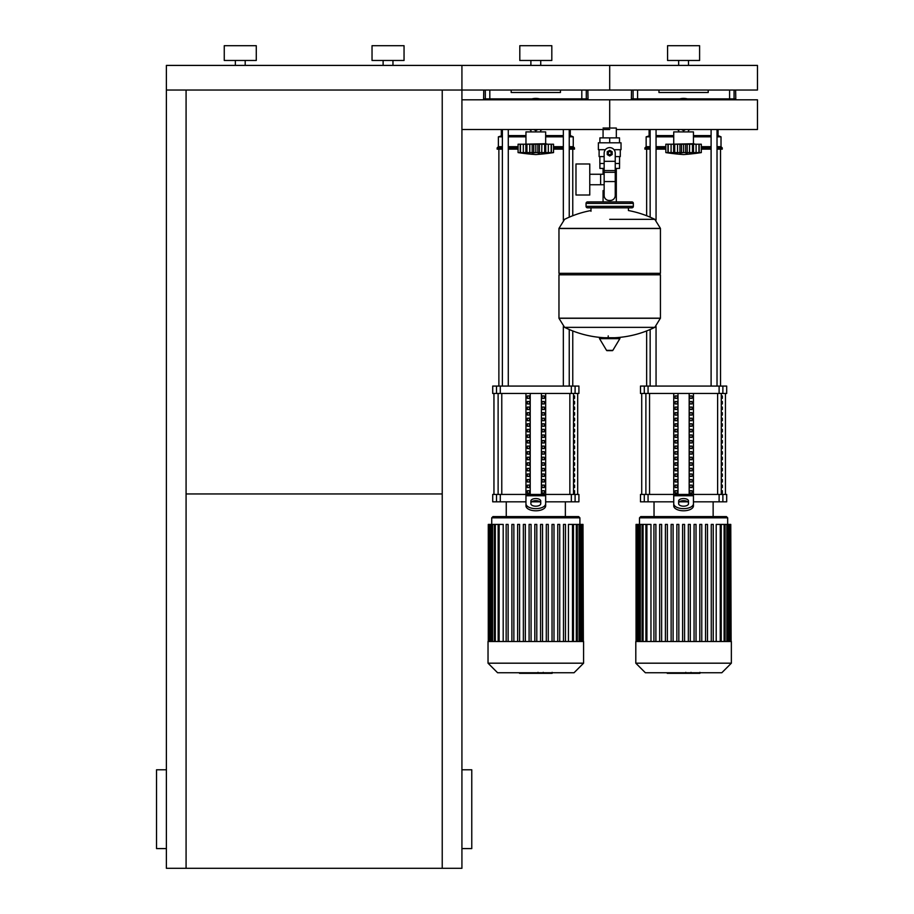<?xml version="1.0" encoding="UTF-8"?>
<svg xmlns="http://www.w3.org/2000/svg" width="914" height="914" viewBox="0 0 914 914"><rect width="100%" height="100%" fill="white"/><g stroke="black" fill="none" stroke-linecap="round" stroke-linejoin="round"><path stroke-width="1.37" d="M442.227 90.029L442.227 868.3L461.924 868.3L461.924 129.514L609.695 129.514M616.322 129.514L757.466 129.514L757.466 99.809L461.924 99.809L461.924 65.408L757.466 65.408L757.466 90.029L609.695 90.029L609.695 65.408L609.695 90.029L166.382 90.029L166.382 868.3L186.079 868.3L186.079 90.029M186.079 493.948L442.227 493.948M442.227 868.3L186.079 868.3M166.382 848.592L156.534 848.592L156.534 769.782L166.382 769.782M461.924 848.592L471.773 848.592L471.773 769.782L461.924 769.782M733.039 99.809L733.039 98.895M730.48 99.809L730.48 98.895M725.362 99.809L725.362 98.895M722.803 99.809L722.803 98.895M585.257 99.809L585.257 98.895M582.698 99.809L582.698 98.895M577.579 99.809L577.579 98.895M575.02 99.809L575.02 98.895M644.37 99.809L644.37 98.895M641.811 99.809L641.811 98.895M636.692 99.809L636.692 98.895M634.133 99.809L634.133 98.895M496.599 99.809L496.599 98.895M494.04 99.809L494.04 98.895M488.921 99.809L488.921 98.895M486.362 99.809L486.362 98.895M603.069 128.029L616.322 128.029L616.322 137.877M616.322 168.416L616.322 190.58L615.236 190.58L616.322 190.58L616.322 201.914M603.069 129.514L603.069 137.877M603.069 168.416L603.069 174.254M604.154 190.58L603.069 190.58L604.154 190.58M589.77 184.742L604.154 184.742M589.77 174.254L600.612 174.254L600.612 184.742L600.612 174.254L604.154 174.254M575.98 179.498L575.98 195.013L589.77 195.013L589.77 163.983L575.98 163.983L575.98 179.498M605.365 149.702L598.373 149.702L598.373 142.801L621.029 142.801L621.029 149.702L614.037 149.702M615.236 168.416L619.509 168.416L619.555 163.492L615.236 163.492M607.73 153.152A1.965 1.965 0 0 0 609.695 155.117A1.965 1.965 0 0 0 611.672 153.152A1.965 1.965 0 0 0 609.695 151.176A1.965 1.965 0 0 0 607.73 153.152M608.221 153.152A1.474 1.474 0 0 1 609.695 151.667A1.474 1.474 0 0 1 611.18 153.152A1.474 1.474 0 0 1 609.695 154.626A1.474 1.474 0 0 1 608.221 153.152M612.163 154.569L609.695 155.997L607.239 154.569L607.239 151.724L609.695 150.307L612.163 151.724L612.163 154.569M615.236 181.555L615.236 195.505A4.924 4.924 0 0 1 610.312 200.44L609.078 200.44A4.924 4.924 0 0 1 604.154 195.505L604.154 181.555L615.236 181.555L615.236 153.152A5.541 5.541 0 0 0 609.695 147.611A5.541 5.541 0 0 0 604.154 153.152L604.154 181.555M599.847 156.591L599.847 163.492L604.154 163.492M599.892 163.492L599.892 168.416L604.154 168.416M604.154 156.591L599.104 156.591L599.104 149.702M620.286 149.702L620.286 156.591L615.236 156.591M599.892 142.801L599.892 137.877L619.509 137.877L619.509 142.801M609.695 142.801L609.695 137.877M609.695 219.326L654.801 219.326A101.968 101.968 0 0 0 628.421 210.54L628.421 207.821L631.86 207.821A1.474 1.474 0 0 0 633.345 206.347L633.345 203.388A1.474 1.474 0 0 0 631.86 201.914L587.531 201.914A1.474 1.474 0 0 0 586.057 203.388L633.345 203.388M590.981 211.271L590.981 207.821L587.531 207.821L631.86 207.821M658.96 273.332L660.434 274.817L660.434 318.163L558.968 318.163L660.434 318.163L654.801 327.349L564.589 327.349A101.968 101.968 0 0 0 604.691 337.746M660.434 274.817L558.968 274.817L558.968 318.289L660.434 318.289M608.221 335.895L608.221 337.746M600.075 337.746A0.617 0.617 0 0 0 599.55 338.671L606.565 350.37A0.617 0.617 0 0 0 607.09 350.668L612.3 350.668A0.617 0.617 0 0 0 612.837 350.37L619.852 338.671A0.617 0.617 0 0 0 619.326 337.746L600.075 337.746M558.968 274.817L560.442 273.332M558.968 228.386L558.968 273.332L660.434 273.332L660.434 228.511L558.968 228.511L660.434 228.386L558.968 228.386L564.589 219.326A101.968 101.968 0 0 1 590.981 210.54M603.069 201.914L603.069 190.58M589.004 203.388A1.474 1.474 0 0 0 587.531 201.914M630.386 203.388A1.474 1.474 0 0 1 631.86 201.914M633.345 206.347L586.057 206.347A1.474 1.474 0 0 0 587.531 207.821M235.344 65.408L235.344 60.473M245.192 65.408L245.192 60.473M224.261 60.473L224.261 45.7L256.274 45.7L256.274 60.473L224.261 60.473M383.115 65.408L383.115 60.473M392.963 65.408L392.963 60.473M372.032 60.473L372.032 45.7L404.045 45.7L404.045 60.473L372.032 60.473M166.382 90.029L166.382 65.408L461.924 65.408L461.924 90.029M609.695 99.809L609.695 128.029L609.695 99.809M461.924 99.809L461.924 129.514M673.732 143.727L673.732 131.902L693.44 131.902L693.44 143.727L671.767 144.218M699.107 152.627L698.936 144.218L701.312 144.218L701.312 152.592A204.553 204.553 0 0 1 683.581 154.557A204.553 204.553 0 0 1 665.849 152.592L666.26 152.649M701.312 152.592L665.849 152.592L665.849 144.218L673.652 144.218L673.652 153.129L674.715 152.592L673.984 152.889M697.131 153.118L698.936 152.592L698.936 144.218L696.091 144.218L696.091 152.889M693.509 153.129L692.446 152.592L693.509 153.129L693.509 144.218L696.091 144.218M668.065 152.627L668.225 144.218L668.225 152.592L670.019 153.106M673.984 144.218L679.947 144.218L679.947 153.129L683.581 152.592L683.581 144.218L687.214 144.218L687.225 153.129L685.649 152.889M674.715 144.218L674.715 152.592L675.629 152.638M687.214 144.218L693.509 144.218M692.446 144.218L692.446 152.592L689.967 152.821M673.652 144.218L673.801 152.764M679.947 144.218L683.581 144.218M698.147 152.889L699.21 152.889L699.21 144.218M689.533 152.901L689.613 144.218M671.082 144.218L671.082 152.889L673.652 153.129M667.951 144.218L667.951 152.889L670.019 153.129M681.581 99.809L683.581 98.655L685.591 99.809M685.591 129.514L683.581 130.668L681.581 129.514M676.977 99.809A16.258 16.258 0 0 1 690.196 99.809M690.196 129.514A16.258 16.258 0 0 1 688.471 130.165M678.702 130.165A16.258 16.258 0 0 1 676.977 129.514M525.961 143.727L525.961 131.902L545.658 131.902L545.658 143.727L523.985 144.218M551.336 152.627L551.165 144.218L553.541 144.218L553.541 152.592A204.553 204.553 0 0 1 535.81 154.557A204.553 204.553 0 0 1 518.078 152.592L518.489 152.649M553.541 152.592L518.078 152.592L518.078 144.218L525.881 144.218L525.881 153.129L526.944 152.592L526.213 152.889M549.348 153.118L551.165 152.592L551.165 144.218L548.32 144.218L548.32 152.889M545.738 153.129L544.675 152.592L545.738 153.129L545.738 144.218L548.32 144.218M520.294 152.627L520.454 144.218L520.454 152.592L522.248 153.106M526.213 144.218L532.177 144.218L532.177 153.129L535.81 152.592L535.81 144.218L539.443 144.218L539.443 153.129L537.866 152.889L537.866 144.218M526.944 144.218L526.944 152.592L527.858 152.638M539.443 144.218L545.738 144.218M544.675 144.218L544.675 152.592L542.196 152.821M525.881 144.218L526.03 152.764M532.177 144.218L535.81 144.218M550.377 152.889L551.439 152.889L551.439 144.218M541.762 152.901L541.842 144.218M523.311 144.218L523.311 152.889L525.881 153.129M520.18 144.218L520.18 152.889L522.248 153.129M533.81 99.809L535.81 98.655L537.82 99.809M537.82 129.514L535.81 130.668L533.81 129.514M529.206 99.809A16.258 16.258 0 0 1 542.425 99.809M542.425 129.514A16.258 16.258 0 0 1 540.688 130.165M530.931 130.165A16.258 16.258 0 0 1 529.206 129.514M699.678 673.344L691.612 673.344M699.301 673.344L699.301 672.75M690.413 672.75L690.413 673.344L685.774 673.344L685.831 672.75M687.934 673.344L687.934 672.75M682.244 672.75L682.244 673.344L685.26 673.344L685.26 672.75M682.244 673.344L667.266 673.344L667.266 672.75M669.836 673.344L669.836 672.75M670.248 673.344L670.248 672.75M673.469 673.344L673.469 672.75M675.412 673.344L675.412 672.75M676.269 673.344L676.269 672.75M678.759 673.344L678.759 672.75M551.907 673.344L543.841 673.344M551.53 673.344L551.53 672.75M542.642 672.75L542.642 673.344L538.003 673.344L538.06 672.75M540.163 673.344L540.163 672.75M534.473 672.75L534.473 673.344L537.489 673.344L537.489 672.75M534.473 673.344L519.495 673.344L519.495 672.75M522.065 673.344L522.065 672.75M522.477 673.344L522.477 672.75M525.699 673.344L525.699 672.75M527.641 673.344L527.641 672.75M528.498 673.344L528.498 672.75M530.988 673.344L530.988 672.75M635.801 641.514L635.801 663.187L645.364 672.75L721.809 672.75L731.36 663.187L731.36 641.514L635.801 641.514M639.503 517.838L727.67 517.838L726.436 516.604L640.725 516.604L639.503 517.838L639.503 524.408M727.67 517.838L727.67 524.408M646.906 641.514L646.906 524.408L650.962 524.408L650.962 641.514M682.598 641.514L682.598 524.408L682.598 641.514M684.575 524.408L684.575 641.514L684.575 524.408L682.598 524.408M690.299 524.408L690.299 641.514L690.299 524.408L688.333 524.408L688.333 641.514M696.034 524.408L696.034 641.514L696.034 524.408L694.069 524.408L694.069 641.514M701.769 524.408L701.769 641.514L701.769 524.408L699.804 524.408L699.804 641.514M705.528 641.514L705.528 524.408L705.528 641.514M707.505 524.408L707.505 641.514L707.505 524.408L705.528 524.408M716.21 641.514L716.21 524.408L730.766 524.408L730.766 641.514M653.933 641.514L653.933 524.408L655.898 524.408L655.898 641.514M659.668 641.514L659.668 524.408L661.633 524.408L661.633 641.514M665.403 641.514L665.403 524.408L667.369 524.408L667.369 641.514M671.127 641.514L671.127 524.408L673.104 524.408L673.104 641.514M676.863 641.514L676.863 524.408L678.839 524.408L678.839 641.514M711.263 641.514L711.263 524.408L713.24 524.408L713.24 641.514M731.12 641.514L730.766 524.408M646.906 524.408L636.053 524.408L636.053 641.514M635.801 663.187L731.36 663.187M488.03 641.514L488.03 663.187L497.593 672.75L574.038 672.75L583.589 663.187L583.589 641.514L488.03 641.514M491.732 517.838L579.899 517.838L578.665 516.604L492.954 516.604L491.732 517.838L491.732 524.408M579.899 517.838L579.899 524.408M499.135 641.514L499.135 524.408L503.191 524.408L503.191 641.514M565.469 524.408L565.469 641.514L565.469 524.408L563.492 524.408L563.492 641.514M568.439 641.514L568.439 524.408L582.995 524.408L582.995 641.514M534.827 641.514L534.827 524.408L536.792 524.408L536.792 641.514M506.162 641.514L506.162 524.408L508.127 524.408L508.127 641.514M511.897 641.514L511.897 524.408L513.862 524.408L513.862 641.514M517.621 641.514L517.621 524.408L519.598 524.408L519.598 641.514M523.356 641.514L523.356 524.408L525.333 524.408L525.333 641.514M529.092 641.514L529.092 524.408L531.068 524.408L531.068 641.514M540.562 641.514L540.562 524.408L542.528 524.408L542.528 641.514M546.298 641.514L546.298 524.408L548.263 524.408L548.263 641.514M552.033 641.514L552.033 524.408L553.998 524.408L553.998 641.514M557.757 641.514L557.757 524.408L559.734 524.408L559.734 641.514M583.349 641.514L582.995 524.408M499.135 524.408L488.282 524.408L488.282 641.514M488.03 663.187L583.589 663.187M722.323 490.681L722.323 493.137L721.477 493.137L721.477 490.681L722.323 490.681M722.323 485.106L722.323 487.562L721.477 487.562L721.477 485.106L722.323 485.106M722.323 479.53L722.323 481.986L721.477 481.986L721.477 479.53L722.323 479.53M722.323 473.955L722.323 476.423L721.477 476.423L721.477 473.955L722.323 473.955M722.323 468.379L722.323 470.847L721.477 470.847L721.477 468.379L722.323 468.379M722.323 462.804L722.323 465.272L721.477 465.272L721.477 462.804L722.323 462.804M722.323 457.228L722.323 459.696L721.477 459.696L721.477 457.228L722.323 457.228M722.323 451.665L722.323 454.121L721.477 454.121L721.477 451.665L722.323 451.665M722.323 446.089L722.323 448.546L721.477 448.546L721.477 446.089L722.323 446.089M722.323 440.514L722.323 442.97L721.477 442.97L721.477 440.514L722.323 440.514M722.323 434.938L722.323 437.406L721.477 437.406L721.477 434.938L722.323 434.938M722.323 429.363L722.323 431.831L721.477 431.831L721.477 429.363L722.323 429.363M722.323 423.788L722.323 426.255L721.477 426.255L721.477 423.788L722.323 423.788M722.323 418.212L722.323 420.68L721.477 420.68L721.477 418.212L722.323 418.212M722.323 412.637L722.323 415.105L721.477 415.105L721.477 412.637L722.323 412.637M722.323 407.073L722.323 409.529L721.477 409.529L721.477 407.073L722.323 407.073M722.323 401.497L722.323 403.954L721.477 403.954L721.477 401.497L722.323 401.497M722.323 395.922L722.323 398.378L721.477 398.378L721.477 395.922L722.323 395.922M574.552 490.681L574.552 493.137L573.706 493.137L573.706 490.681L574.552 490.681M574.552 485.106L574.552 487.562L573.706 487.562L573.706 485.106L574.552 485.106M574.552 479.53L574.552 481.986L573.706 481.986L573.706 479.53L574.552 479.53M574.552 473.955L574.552 476.423L573.706 476.423L573.706 473.955L574.552 473.955M574.552 468.379L574.552 470.847L573.706 470.847L573.706 468.379L574.552 468.379M574.552 462.804L574.552 465.272L573.706 465.272L573.706 462.804L574.552 462.804M574.552 457.228L574.552 459.696L573.706 459.696L573.706 457.228L574.552 457.228M574.552 451.665L574.552 454.121L573.706 454.121L573.706 451.665L574.552 451.665M574.552 446.089L574.552 448.546L573.706 448.546L573.706 446.089L574.552 446.089M574.552 440.514L574.552 442.97L573.706 442.97L573.706 440.514L574.552 440.514M574.552 434.938L574.552 437.406L573.706 437.406L573.706 434.938L574.552 434.938M574.552 429.363L574.552 431.831L573.706 431.831L573.706 429.363L574.552 429.363M574.552 423.788L574.552 426.255L573.706 426.255L573.706 423.788L574.552 423.788M574.552 418.212L574.552 420.68L573.706 420.68L573.706 418.212L574.552 418.212M574.552 412.637L574.552 415.105L573.706 415.105L573.706 412.637L574.552 412.637M574.552 407.073L574.552 409.529L573.706 409.529L573.706 407.073L574.552 407.073M574.552 401.497L574.552 403.954L573.706 403.954L573.706 401.497L574.552 401.497M574.552 395.922L574.552 398.378L573.706 398.378L573.706 395.922L574.552 395.922M722.883 494.44L726.687 494.44L726.687 501.82L722.883 501.82L722.883 494.44L719.112 494.44L719.112 501.82L722.883 501.82M673.732 501.82L648.06 501.82L648.06 494.44L673.732 494.44L673.732 393.454M719.112 501.82L693.44 501.82M687.739 501.82L679.422 501.82M693.44 393.454L693.44 494.44L719.112 494.44M648.06 494.44L644.29 494.44L644.29 501.82L648.06 501.82M644.29 393.454L640.486 393.454L640.486 386.074L644.29 386.074L644.29 393.454L648.06 393.454L648.06 386.074L644.29 386.074M722.883 386.074L726.687 386.074L726.687 393.454L722.883 393.454L722.883 386.074L719.112 386.074L719.112 393.454L722.883 393.454M719.112 393.454L648.06 393.454M648.06 386.074L719.112 386.074M644.29 501.82L640.486 501.82L640.486 494.44L644.29 494.44M689.876 493.137L689.876 490.681L692.012 490.681L692.012 493.137L689.876 493.137L692.012 493.137M689.876 490.681L692.012 490.681M675.16 490.681L677.285 490.681L677.285 493.137L675.16 493.137L675.16 490.681L677.285 490.681M675.16 493.137L677.285 493.137M689.876 487.562L689.876 485.106L692.012 485.106L692.012 487.562L689.876 487.562L692.012 487.562M689.876 485.106L692.012 485.106M675.16 485.106L677.285 485.106L677.285 487.562L675.16 487.562L675.16 485.106L677.285 485.106M675.16 487.562L677.285 487.562M689.876 481.986L689.876 479.53L692.012 479.53L692.012 481.986L689.876 481.986L692.012 481.986M689.876 479.53L692.012 479.53M675.16 479.53L677.285 479.53L677.285 481.986L675.16 481.986L675.16 479.53L677.285 479.53M675.16 481.986L677.285 481.986M689.876 476.423L689.876 473.955L692.012 473.955L692.012 476.423L689.876 476.423L692.012 476.423M689.876 473.955L692.012 473.955M675.16 473.955L677.285 473.955L677.285 476.423L675.16 476.423L675.16 473.955L677.285 473.955M675.16 476.423L677.285 476.423M689.876 470.847L689.876 468.379L692.012 468.379L692.012 470.847L689.876 470.847L692.012 470.847M689.876 468.379L692.012 468.379M675.16 468.379L677.285 468.379L677.285 470.847L675.16 470.847L675.16 468.379L677.285 468.379M675.16 470.847L677.285 470.847M689.876 465.272L689.876 462.804L692.012 462.804L692.012 465.272L689.876 465.272L692.012 465.272M689.876 462.804L692.012 462.804M675.16 462.804L677.285 462.804L677.285 465.272L675.16 465.272L675.16 462.804L677.285 462.804M675.16 465.272L677.285 465.272M689.876 459.696L689.876 457.228L692.012 457.228L692.012 459.696L689.876 459.696L692.012 459.696M689.876 457.228L692.012 457.228M675.16 457.228L677.285 457.228L677.285 459.696L675.16 459.696L675.16 457.228L677.285 457.228M675.16 459.696L677.285 459.696M689.876 454.121L689.876 451.665L692.012 451.665L692.012 454.121L689.876 454.121L692.012 454.121M689.876 451.665L692.012 451.665M675.16 451.665L677.285 451.665L677.285 454.121L675.16 454.121L675.16 451.665L677.285 451.665M675.16 454.121L677.285 454.121M689.876 448.546L689.876 446.089L692.012 446.089L692.012 448.546L689.876 448.546L692.012 448.546M689.876 446.089L692.012 446.089M675.16 446.089L677.285 446.089L677.285 448.546L675.16 448.546L675.16 446.089L677.285 446.089M675.16 448.546L677.285 448.546M689.876 442.97L689.876 440.514L692.012 440.514L692.012 442.97L689.876 442.97L692.012 442.97M689.876 440.514L692.012 440.514M675.16 440.514L677.285 440.514L677.285 442.97L675.16 442.97L675.16 440.514L677.285 440.514M675.16 442.97L677.285 442.97M689.876 437.406L689.876 434.938L692.012 434.938L692.012 437.406L689.876 437.406L692.012 437.406M689.876 434.938L692.012 434.938M675.16 434.938L677.285 434.938L677.285 437.406L675.16 437.406L675.16 434.938L677.285 434.938M675.16 437.406L677.285 437.406M689.876 431.831L689.876 429.363L692.012 429.363L692.012 431.831L689.876 431.831L692.012 431.831M689.876 429.363L692.012 429.363M675.16 429.363L677.285 429.363L677.285 431.831L675.16 431.831L675.16 429.363L677.285 429.363M675.16 431.831L677.285 431.831M689.876 426.255L689.876 423.788L692.012 423.788L692.012 426.255L689.876 426.255L692.012 426.255M689.876 423.788L692.012 423.788M675.16 423.788L677.285 423.788L677.285 426.255L675.16 426.255L675.16 423.788L677.285 423.788M675.16 426.255L677.285 426.255M689.876 420.68L689.876 418.212L692.012 418.212L692.012 420.68L689.876 420.68L692.012 420.68M689.876 418.212L692.012 418.212M675.16 418.212L677.285 418.212L677.285 420.68L675.16 420.68L675.16 418.212L677.285 418.212M675.16 420.68L677.285 420.68M689.876 415.105L689.876 412.637L692.012 412.637L692.012 415.105L689.876 415.105L692.012 415.105M689.876 412.637L692.012 412.637M675.16 412.637L677.285 412.637L677.285 415.105L675.16 415.105L675.16 412.637L677.285 412.637M675.16 415.105L677.285 415.105M689.876 409.529L689.876 407.073L692.012 407.073L692.012 409.529L689.876 409.529L692.012 409.529M689.876 407.073L692.012 407.073M675.16 407.073L677.285 407.073L677.285 409.529L675.16 409.529L675.16 407.073L677.285 407.073M675.16 409.529L677.285 409.529M689.876 403.954L689.876 401.497L692.012 401.497L692.012 403.954L689.876 403.954L692.012 403.954M689.876 401.497L692.012 401.497M675.16 401.497L677.285 401.497L677.285 403.954L675.16 403.954L675.16 401.497L677.285 401.497M675.16 403.954L677.285 403.954M689.876 398.378L689.876 395.922L692.012 395.922L692.012 398.378L689.876 398.378L692.012 398.378M675.16 398.378L675.16 395.922L677.285 395.922L677.285 398.378L675.16 398.378L677.285 398.378M689.876 395.922L692.012 395.922M675.16 395.922L677.285 395.922M689.167 393.454L689.167 494.44M677.994 393.454L677.994 494.44M673.732 498.221L673.732 505.865L673.732 494.44L693.44 494.44L693.44 505.865L693.44 498.221M678.656 501.009L678.656 503.728A4.924 2.468 0 0 0 683.581 506.196A4.924 2.468 0 0 0 688.505 503.728L688.505 501.009A4.924 2.468 0 0 0 683.581 498.553A4.924 2.468 0 0 0 678.656 501.009M678.656 503.146A4.924 2.468 180 0 1 683.581 500.678A4.924 2.468 180 0 1 688.505 503.146M693.44 505.865A9.848 4.924 180 0 1 683.581 510.789A9.848 4.924 180 0 1 673.732 505.865M673.732 503.728A9.848 4.924 -0 0 0 683.581 508.652A9.848 4.924 -0 0 0 693.44 503.728M575.1 494.44L578.916 494.44L578.916 501.82L575.1 501.82L575.1 494.44L571.33 494.44L571.33 501.82L575.1 501.82M525.961 501.82L500.289 501.82L500.289 494.44L525.961 494.44L525.961 393.454M571.33 501.82L545.658 501.82M539.968 501.82L531.651 501.82M545.658 393.454L545.658 494.44L571.33 494.44M500.289 494.44L496.519 494.44L496.519 501.82L500.289 501.82M496.519 393.454L492.715 393.454L492.715 386.074L496.519 386.074L496.519 393.454L500.289 393.454L500.289 386.074L496.519 386.074M575.1 386.074L578.916 386.074L578.916 393.454L575.1 393.454L575.1 386.074L571.33 386.074L571.33 393.454L575.1 393.454M571.33 393.454L500.289 393.454M500.289 386.074L571.33 386.074M496.519 501.82L492.715 501.82L492.715 494.44L496.519 494.44M542.105 493.137L542.105 490.681L544.241 490.681L544.241 493.137L542.105 493.137L544.241 493.137M542.105 490.681L544.241 490.681M527.378 490.681L529.514 490.681L529.514 493.137L527.378 493.137L527.378 490.681L529.514 490.681M527.378 493.137L529.514 493.137M542.105 487.562L542.105 485.106L544.241 485.106L544.241 487.562L542.105 487.562L544.241 487.562M542.105 485.106L544.241 485.106M527.378 485.106L529.514 485.106L529.514 487.562L527.378 487.562L527.378 485.106L529.514 485.106M527.378 487.562L529.514 487.562M542.105 481.986L542.105 479.53L544.241 479.53L544.241 481.986L542.105 481.986L544.241 481.986M542.105 479.53L544.241 479.53M527.378 479.53L529.514 479.53L529.514 481.986L527.378 481.986L527.378 479.53L529.514 479.53M527.378 481.986L529.514 481.986M542.105 476.423L542.105 473.955L544.241 473.955L544.241 476.423L542.105 476.423L544.241 476.423M542.105 473.955L544.241 473.955M527.378 473.955L529.514 473.955L529.514 476.423L527.378 476.423L527.378 473.955L529.514 473.955M527.378 476.423L529.514 476.423M542.105 470.847L542.105 468.379L544.241 468.379L544.241 470.847L542.105 470.847L544.241 470.847M542.105 468.379L544.241 468.379M527.378 468.379L529.514 468.379L529.514 470.847L527.378 470.847L527.378 468.379L529.514 468.379M527.378 470.847L529.514 470.847M542.105 465.272L542.105 462.804L544.241 462.804L544.241 465.272L542.105 465.272L544.241 465.272M542.105 462.804L544.241 462.804M527.378 462.804L529.514 462.804L529.514 465.272L527.378 465.272L527.378 462.804L529.514 462.804M527.378 465.272L529.514 465.272M542.105 459.696L542.105 457.228L544.241 457.228L544.241 459.696L542.105 459.696L544.241 459.696M542.105 457.228L544.241 457.228M527.378 457.228L529.514 457.228L529.514 459.696L527.378 459.696L527.378 457.228L529.514 457.228M527.378 459.696L529.514 459.696M542.105 454.121L542.105 451.665L544.241 451.665L544.241 454.121L542.105 454.121L544.241 454.121M542.105 451.665L544.241 451.665M527.378 451.665L529.514 451.665L529.514 454.121L527.378 454.121L527.378 451.665L529.514 451.665M527.378 454.121L529.514 454.121M542.105 448.546L542.105 446.089L544.241 446.089L544.241 448.546L542.105 448.546L544.241 448.546M542.105 446.089L544.241 446.089M527.378 446.089L529.514 446.089L529.514 448.546L527.378 448.546L527.378 446.089L529.514 446.089M527.378 448.546L529.514 448.546M542.105 442.97L542.105 440.514L544.241 440.514L544.241 442.97L542.105 442.97L544.241 442.97M542.105 440.514L544.241 440.514M527.378 440.514L529.514 440.514L529.514 442.97L527.378 442.97L527.378 440.514L529.514 440.514M527.378 442.97L529.514 442.97M542.105 437.406L542.105 434.938L544.241 434.938L544.241 437.406L542.105 437.406L544.241 437.406M542.105 434.938L544.241 434.938M527.378 434.938L529.514 434.938L529.514 437.406L527.378 437.406L527.378 434.938L529.514 434.938M527.378 437.406L529.514 437.406M542.105 431.831L542.105 429.363L544.241 429.363L544.241 431.831L542.105 431.831L544.241 431.831M542.105 429.363L544.241 429.363M527.378 429.363L529.514 429.363L529.514 431.831L527.378 431.831L527.378 429.363L529.514 429.363M527.378 431.831L529.514 431.831M542.105 426.255L542.105 423.788L544.241 423.788L544.241 426.255L542.105 426.255L544.241 426.255M542.105 423.788L544.241 423.788M527.378 423.788L529.514 423.788L529.514 426.255L527.378 426.255L527.378 423.788L529.514 423.788M527.378 426.255L529.514 426.255M542.105 420.68L542.105 418.212L544.241 418.212L544.241 420.68L542.105 420.68L544.241 420.68M542.105 418.212L544.241 418.212M527.378 418.212L529.514 418.212L529.514 420.68L527.378 420.68L527.378 418.212L529.514 418.212M527.378 420.68L529.514 420.68M542.105 415.105L542.105 412.637L544.241 412.637L544.241 415.105L542.105 415.105L544.241 415.105M542.105 412.637L544.241 412.637M527.378 412.637L529.514 412.637L529.514 415.105L527.378 415.105L527.378 412.637L529.514 412.637M527.378 415.105L529.514 415.105M542.105 409.529L542.105 407.073L544.241 407.073L544.241 409.529L542.105 409.529L544.241 409.529M542.105 407.073L544.241 407.073M527.378 407.073L529.514 407.073L529.514 409.529L527.378 409.529L527.378 407.073L529.514 407.073M527.378 409.529L529.514 409.529M542.105 403.954L542.105 401.497L544.241 401.497L544.241 403.954L542.105 403.954L544.241 403.954M542.105 401.497L544.241 401.497M527.378 401.497L529.514 401.497L529.514 403.954L527.378 403.954L527.378 401.497L529.514 401.497M527.378 403.954L529.514 403.954M542.105 398.378L542.105 395.922L544.241 395.922L544.241 398.378L542.105 398.378L544.241 398.378M527.378 398.378L527.378 395.922L529.514 395.922L529.514 398.378L527.378 398.378L529.514 398.378M542.105 395.922L544.241 395.922M527.378 395.922L529.514 395.922M541.396 393.454L541.396 494.44M530.223 393.454L530.223 494.44M525.961 498.221L525.961 505.865L525.961 494.44L545.658 494.44L545.658 505.865L545.658 498.221M530.885 501.009L530.885 503.728A4.924 2.468 0 0 0 535.81 506.196A4.924 2.468 0 0 0 540.734 503.728L540.734 501.009A4.924 2.468 0 0 0 535.81 498.553A4.924 2.468 0 0 0 530.885 501.009M530.885 503.146A4.924 2.468 180 0 1 535.81 500.678A4.924 2.468 180 0 1 540.734 503.146M545.658 505.865A9.848 4.924 180 0 1 535.81 510.789A9.848 4.924 180 0 1 525.961 505.865M525.961 503.728A9.848 4.924 -0 0 0 535.81 508.652A9.848 4.924 -0 0 0 545.658 503.728M646.644 386.074L646.644 330.937M646.644 215.738L646.644 149.142M720.529 386.074L720.529 149.142M711.103 98.895L711.103 99.809M711.103 129.514L711.103 386.074M717.022 98.895L717.022 99.809M717.022 129.514L717.022 386.074M498.873 386.074L498.873 149.142M572.758 386.074L572.758 330.937M572.758 215.738L572.758 149.142M563.332 98.895L563.332 99.809M563.332 129.514L563.332 220.068M563.332 326.606L563.332 386.074M569.239 98.895L569.239 99.809M569.239 129.514L569.239 217.178M569.239 329.497L569.239 386.074M650.151 146.674L646.152 146.674L646.152 136.826L650.151 135.592M656.058 135.592L673.732 135.592M646.152 136.826L650.151 136.826M656.058 136.826L673.732 136.826M656.058 146.674L665.849 146.674M646.152 146.674L644.918 147.908L650.151 147.908M656.058 147.908L665.849 147.908M644.918 147.908L644.918 149.142L650.151 149.142M656.058 149.142L665.849 149.142M670.785 99.809L670.785 98.895M696.377 98.895L696.377 99.809M693.44 135.592L711.103 135.592M717.022 135.592L718.061 135.592L718.061 129.514M717.707 99.809L717.707 98.895M718.313 99.809L718.313 98.895M701.312 149.142L711.103 149.142M717.022 149.142L722.254 149.142L722.254 147.908L717.022 147.908M701.312 147.908L711.103 147.908M701.312 146.674L711.103 146.674M717.022 146.674L721.02 146.674L722.254 147.908M693.44 136.826L711.103 136.826M717.022 136.826L721.02 136.826L721.02 146.674M502.38 146.674L498.381 146.674L498.381 136.826L502.38 135.592M508.287 135.592L525.961 135.592M498.381 136.826L502.38 136.826M508.287 136.826L525.961 136.826M508.287 146.674L518.078 146.674M498.381 146.674L497.147 147.908L502.38 147.908M508.287 147.908L518.078 147.908M497.147 147.908L497.147 149.142L502.38 149.142M508.287 149.142L518.078 149.142M523.014 99.809L523.014 98.895M548.606 98.895L548.606 99.809M545.658 135.592L563.332 135.592M569.239 135.592L570.29 135.592L570.29 129.514M569.936 99.809L569.936 98.895M570.542 99.809L570.542 98.895M553.541 149.142L563.332 149.142M569.239 149.142L574.483 149.142L574.483 147.908L569.239 147.908M553.541 147.908L563.332 147.908M553.541 146.674L563.332 146.674M569.239 146.674L573.249 146.674L574.483 147.908M545.658 136.826L563.332 136.826M569.239 136.826L573.249 136.826L573.249 146.674M708.213 90.029L708.213 92.497L658.96 92.497L658.96 90.029M631.528 90.029L631.368 98.895L637.584 98.895L637.584 90.029M729.589 90.029L729.589 98.895L735.793 98.895L735.633 90.029M729.589 98.895L687.557 98.895M679.616 98.895L637.584 98.895M560.442 90.029L560.442 92.497L511.189 92.497L511.189 90.029M483.757 90.029L483.597 98.895L489.813 98.895L489.813 90.029M581.807 90.029L581.807 98.895L588.022 98.895L587.862 90.029M581.807 98.895L539.786 98.895M531.845 98.895L489.813 98.895M678.656 65.408L678.656 60.473M688.505 65.408L688.505 60.473M667.574 60.473L667.574 45.7L699.598 45.7L699.598 60.473L667.574 60.473M530.885 65.408L530.885 60.473M540.734 65.408L540.734 60.473M519.803 60.473L519.803 45.7L551.816 45.7L551.816 60.473L519.803 60.473M604.154 161.332L615.236 161.332M604.154 170.564L615.236 170.564M604.154 172.323L615.236 172.323M606.565 350.37L612.837 350.37M599.55 338.671L619.852 338.671M677.548 144.218L677.548 152.889M685.637 144.218L685.637 152.889M681.524 144.218L681.524 152.889M529.777 144.218L529.777 152.889M533.753 144.218L533.753 152.889M691.235 673.344L691.235 672.75M693.12 673.344L693.12 672.75M696.434 673.344L696.434 672.75M683.752 673.344L683.752 672.75M682.05 673.344L682.05 672.75M543.464 673.344L543.464 672.75M545.35 673.344L545.35 672.75M548.663 673.344L548.663 672.75M535.981 673.344L535.981 672.75M534.279 673.344L534.279 672.75M720.255 641.514L720.255 524.408M724.094 641.514L724.094 524.408M726.836 641.514L726.836 524.408M728.698 641.514L728.698 524.408M729.783 641.514L729.783 524.408M643.079 641.514L643.079 524.408M640.326 641.514L640.326 524.408M638.475 641.514L638.475 524.408M637.389 641.514L637.389 524.408M572.484 641.514L572.484 524.408M576.323 641.514L576.323 524.408M579.065 641.514L579.065 524.408M580.927 641.514L580.927 524.408M582.001 641.514L582.001 524.408M495.308 641.514L495.308 524.408M492.555 641.514L492.555 524.408M490.704 641.514L490.704 524.408M489.618 641.514L489.618 524.408M721.283 494.44L721.283 393.454M717.627 393.454L717.627 494.44M649.546 494.44L649.546 393.454M645.89 393.454L645.89 494.44M573.512 494.44L573.512 393.454M569.856 393.454L569.856 494.44M501.775 494.44L501.775 393.454M498.119 393.454L498.119 494.44M693.44 495.754L673.732 495.754M545.658 495.754L525.961 495.754M633.094 90.029L633.094 98.895M734.068 98.895L734.068 90.029M485.323 90.029L485.323 98.895M586.297 98.895L586.297 90.029M619.555 156.591L619.555 163.492M614.711 337.746A101.968 101.968 0 0 0 654.801 327.349M564.589 327.349L558.968 318.289M654.801 219.326L660.434 228.386M586.057 206.347L586.057 203.388M693.44 143.727L695.405 144.218M693.36 144.218L693.36 152.764M678.702 129.514L678.702 131.902M688.471 129.514L688.471 131.902M545.658 143.727L547.635 144.218M545.589 144.218L545.589 152.764M530.931 129.514L530.931 131.902M540.688 129.514L540.688 131.902M699.907 672.338L699.907 673.344M691.007 672.338L691.007 673.344M685.774 672.338L685.774 673.344M552.125 672.338L552.125 673.344M543.236 672.338L543.236 673.344M538.003 672.338L538.003 673.344M721.237 524.408L721.237 641.514M725.076 524.408L725.076 641.514M727.818 524.408L727.818 641.514M729.68 524.408L729.68 641.514M645.924 641.514L645.924 524.408M642.096 641.514L642.096 524.408M639.343 641.514L639.343 524.408M637.481 641.514L637.481 524.408M636.407 641.514L636.407 524.408M573.466 524.408L573.466 641.514M577.305 524.408L577.305 641.514M580.047 524.408L580.047 641.514M581.91 524.408L581.91 641.514M498.153 641.514L498.153 524.408M494.325 641.514L494.325 524.408M491.572 641.514L491.572 524.408M489.71 641.514L489.71 524.408M488.636 641.514L488.636 524.408M725.453 393.454L725.453 494.44M641.719 393.454L641.719 494.44M577.682 393.454L577.682 494.44M493.948 393.454L493.948 494.44M654.036 501.82L654.036 516.604M713.137 501.82L713.137 516.604M506.253 501.82L506.253 516.604M565.366 501.82L565.366 516.604M656.058 386.074L656.058 326.606M656.058 220.068L656.058 129.514M656.058 99.809L656.058 98.895M650.151 386.074L650.151 329.497M650.151 217.178L650.151 129.514M650.151 99.809L650.151 98.895M508.287 386.074L508.287 129.514M508.287 99.809L508.287 98.895M502.38 386.074L502.38 129.514M502.38 99.809L502.38 98.895M649.1 135.592L649.1 129.514M649.1 99.809L649.1 98.895M718.061 135.592L721.02 136.826M501.329 135.592L501.329 129.514M501.329 99.809L501.329 98.895M570.29 135.592L573.249 136.826"/></g></svg>

